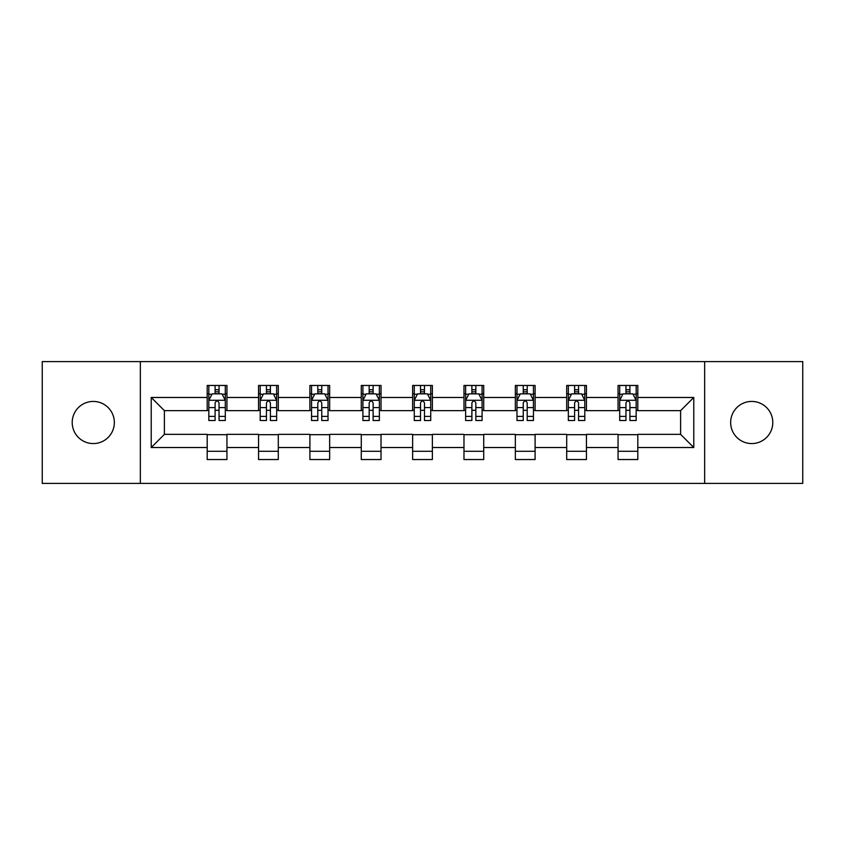 <?xml version="1.0" encoding="UTF-8"?>
<svg xmlns="http://www.w3.org/2000/svg" width="845" height="845" viewBox="0 0 845 845"><rect width="100%" height="100%" fill="white"/><g stroke="black" fill="none" stroke-linecap="round" stroke-linejoin="round"><path stroke-width="1.27" d="M751.723 401.428A21.072 21.072 0 0 0 730.65 422.5A21.072 21.072 0 0 0 751.723 443.572A21.072 21.072 0 0 0 772.795 422.5A21.072 21.072 0 0 0 751.723 401.428M93.277 401.428A21.072 21.072 0 0 0 72.205 422.5A21.072 21.072 0 0 0 93.277 443.572A21.072 21.072 0 0 0 114.35 422.5A21.072 21.072 0 0 0 93.277 401.428M704.645 483.403L802.75 483.403L802.75 361.597L704.645 361.597L704.645 483.403L140.354 483.403L140.354 361.597L42.25 361.597L42.25 483.403L140.354 483.403M704.645 361.597L140.354 361.597M637.806 397.477L637.806 385.468L618.054 385.468L618.054 397.477L586.451 397.477L586.451 385.468L566.699 385.468L566.699 397.477L535.096 397.477L535.096 385.468L515.344 385.468L515.344 397.477L483.731 397.477L483.731 385.468L463.979 385.468L463.979 397.477L432.376 397.477L432.376 385.468L412.624 385.468L412.624 397.477L381.021 397.477L381.021 385.468L361.269 385.468L361.269 397.477L329.656 397.477L329.656 385.468L309.904 385.468L309.904 397.477L278.301 397.477L278.301 385.468L258.549 385.468L258.549 397.477L226.946 397.477L226.946 385.468L207.194 385.468L207.194 397.477L151.223 397.477L151.223 447.523L164.395 434.351L207.194 434.351L207.194 459.532L226.946 459.532L226.946 434.351L258.549 434.351L258.549 459.532L278.301 459.532L278.301 434.351L309.904 434.351L309.904 459.532L329.656 459.532L329.656 434.351L361.269 434.351L361.269 459.532L381.021 459.532L381.021 434.351L412.624 434.351L412.624 459.532L432.376 459.532L432.376 434.351L463.979 434.351L463.979 459.532L483.731 459.532L483.731 434.351L515.344 434.351L515.344 459.532L535.096 459.532L535.096 434.351L566.699 434.351L566.699 459.532L586.451 459.532L586.451 434.351L618.054 434.351L618.054 459.532L637.806 459.532L637.806 434.351L680.605 434.351L680.605 410.649L637.806 410.649L637.806 397.477L693.777 397.477L693.777 447.523L637.806 447.523M618.054 447.523L586.451 447.523M566.699 447.523L535.096 447.523M515.344 447.523L483.731 447.523M463.979 447.523L432.376 447.523M412.624 447.523L381.021 447.523M361.269 447.523L329.656 447.523M309.904 447.523L278.301 447.523M258.549 447.523L226.946 447.523M207.194 447.523L151.223 447.523M618.054 397.477L618.054 410.649L586.451 410.649L586.451 397.477M566.699 397.477L566.699 410.649L535.096 410.649L535.096 397.477M515.344 397.477L515.344 410.649L483.731 410.649L483.731 397.477M463.979 397.477L463.979 410.649L432.376 410.649L432.376 397.477M412.624 397.477L412.624 410.649L381.021 410.649L381.021 397.477M361.269 397.477L361.269 410.649L329.656 410.649L329.656 397.477M309.904 397.477L309.904 410.649L278.301 410.649L278.301 397.477M258.549 397.477L258.549 410.649L226.946 410.649L226.946 397.477M207.194 397.477L207.194 410.649L164.395 410.649L151.223 397.477M164.395 410.649L164.395 434.351M693.777 447.523L680.605 434.351M680.605 410.649L693.777 397.477M207.194 393.696L208.831 393.696M215.095 393.696L219.045 393.696M225.298 393.696L226.946 393.696M207.194 410.321L208.831 410.321M215.095 410.321L219.045 410.321M225.298 410.321L226.946 410.321M207.194 434.679L226.946 434.679M207.194 451.304L226.946 451.304M258.549 434.679L278.301 434.679M258.549 451.304L278.301 451.304M258.549 393.696L260.197 393.696M266.45 393.696L270.4 393.696M276.653 393.696L278.301 393.696M258.549 410.321L260.197 410.321M266.45 410.321L270.4 410.321M276.653 410.321L278.301 410.321M309.904 434.679L329.656 434.679M309.904 451.304L329.656 451.304M309.904 393.696L311.551 393.696M317.804 393.696L321.755 393.696M328.018 393.696L329.656 393.696M309.904 410.321L311.551 410.321M317.804 410.321L321.755 410.321M328.018 410.321L329.656 410.321M361.269 434.679L381.021 434.679M361.269 451.304L381.021 451.304M361.269 393.696L362.906 393.696M369.17 393.696L373.12 393.696M379.373 393.696L381.021 393.696M361.269 410.321L362.906 410.321M369.17 410.321L373.12 410.321M379.373 410.321L381.021 410.321M412.624 434.679L432.376 434.679M412.624 451.304L432.376 451.304M412.624 393.696L414.272 393.696M420.525 393.696L424.475 393.696M430.728 393.696L432.376 393.696M412.624 410.321L414.272 410.321M420.525 410.321L424.475 410.321M430.728 410.321L432.376 410.321M463.979 434.679L483.731 434.679M463.979 451.304L483.731 451.304M463.979 393.696L465.627 393.696M471.88 393.696L475.83 393.696M482.094 393.696L483.731 393.696M463.979 410.321L465.627 410.321M471.88 410.321L475.83 410.321M482.094 410.321L483.731 410.321M515.344 434.679L535.096 434.679M515.344 451.304L535.096 451.304M515.344 393.696L516.982 393.696M523.245 393.696L527.195 393.696M533.448 393.696L535.096 393.696M515.344 410.321L516.982 410.321M523.245 410.321L527.195 410.321M533.448 410.321L535.096 410.321M566.699 434.679L586.451 434.679M566.699 451.304L586.451 451.304M566.699 393.696L568.347 393.696M574.6 393.696L578.55 393.696M584.803 393.696L586.451 393.696M566.699 410.321L568.347 410.321M574.6 410.321L578.55 410.321M584.803 410.321L586.451 410.321M618.054 434.679L637.806 434.679M618.054 451.304L637.806 451.304M618.054 393.696L619.702 393.696M625.955 393.696L629.905 393.696M636.169 393.696L637.806 393.696M618.054 410.321L619.702 410.321M625.955 410.321L629.905 410.321M636.169 410.321L637.806 410.321M219.045 389.746L215.095 389.746M225.298 416.395L219.045 416.395L219.045 420.525L225.298 420.525L225.298 400.445L222.003 393.854L212.127 393.854L208.831 400.445L208.831 420.525L215.095 420.525L215.095 416.395L208.831 416.395M208.831 400.445L208.831 385.468M225.298 400.445L225.298 385.468M215.095 393.854L215.095 385.468M219.045 385.468L219.045 393.854M219.045 416.395L219.045 402.907C217.725 400.372 216.404 400.372 215.095 402.907L215.095 416.395M270.4 389.746L266.45 389.746M276.653 416.395L270.4 416.395L270.4 420.525L276.653 420.525L276.653 400.445L273.368 393.854L263.482 393.854L260.197 400.445L260.197 420.525L266.45 420.525L266.45 416.395L260.197 416.395M260.197 400.445L260.197 385.468M276.653 400.445L276.653 385.468M266.45 393.854L266.45 385.468M270.4 385.468L270.4 393.854M270.4 416.395L270.4 402.907C269.08 400.372 267.77 400.372 266.45 402.907L266.45 416.395M321.755 389.746L317.804 389.746M328.018 416.395L321.755 416.395L321.755 420.525L328.018 420.525L328.018 400.445L324.723 393.854L314.847 393.854L311.551 400.445L311.551 420.525L317.804 420.525L317.804 416.395L311.551 416.395M311.551 400.445L311.551 385.468M328.018 400.445L328.018 385.468M317.804 393.854L317.804 385.468M321.755 385.468L321.755 393.854M321.755 416.395L321.755 402.907C320.445 400.372 319.125 400.372 317.804 402.907L317.804 416.395M373.12 389.746L369.17 389.746M379.373 416.395L373.12 416.395L373.12 420.525L379.373 420.525L379.373 400.445L376.078 393.854L366.202 393.854L362.906 400.445L362.906 420.525L369.17 420.525L369.17 416.395L362.906 416.395M362.906 400.445L362.906 385.468M379.373 400.445L379.373 385.468M369.17 393.854L369.17 385.468M373.12 385.468L373.12 393.854M373.12 416.395L373.12 402.907C371.8 400.372 370.48 400.372 369.17 402.907L369.17 416.395M424.475 389.746L420.525 389.746M430.728 416.395L424.475 416.395L424.475 420.525L430.728 420.525L430.728 400.445L427.443 393.854L417.557 393.854L414.272 400.445L414.272 420.525L420.525 420.525L420.525 416.395L414.272 416.395M414.272 400.445L414.272 385.468M430.728 400.445L430.728 385.468M420.525 393.854L420.525 385.468M424.475 385.468L424.475 393.854M424.475 416.395L424.475 402.907C423.165 400.372 421.845 400.372 420.525 402.907L420.525 416.395M475.83 389.746L471.88 389.746M482.094 416.395L475.83 416.395L475.83 420.525L482.094 420.525L482.094 400.445L478.798 393.854L468.922 393.854L465.627 400.445L465.627 420.525L471.88 420.525L471.88 416.395L465.627 416.395M465.627 400.445L465.627 385.468M482.094 400.445L482.094 385.468M471.88 393.854L471.88 385.468M475.83 385.468L475.83 393.854M475.83 416.395L475.83 402.907C474.52 400.372 473.2 400.372 471.88 402.907L471.88 416.395M527.195 389.746L523.245 389.746M533.448 416.395L527.195 416.395L527.195 420.525L533.448 420.525L533.448 400.445L530.153 393.854L520.277 393.854L516.982 400.445L516.982 420.525L523.245 420.525L523.245 416.395L516.982 416.395M516.982 400.445L516.982 385.468M533.448 400.445L533.448 385.468M523.245 393.854L523.245 385.468M527.195 385.468L527.195 393.854M527.195 416.395L527.195 402.907C525.875 400.372 524.565 400.372 523.245 402.907L523.245 416.395M578.55 389.746L574.6 389.746M584.803 416.395L578.55 416.395L578.55 420.525L584.803 420.525L584.803 400.445L581.518 393.854L571.632 393.854L568.347 400.445L568.347 420.525L574.6 420.525L574.6 416.395L568.347 416.395M568.347 400.445L568.347 385.468M584.803 400.445L584.803 385.468M574.6 393.854L574.6 385.468M578.55 385.468L578.55 393.854M578.55 416.395L578.55 402.907C577.241 400.372 575.92 400.372 574.6 402.907L574.6 416.395M629.905 389.746L625.955 389.746M636.169 416.395L629.905 416.395L629.905 420.525L636.169 420.525L636.169 400.445L632.873 393.854L622.997 393.854L619.702 400.445L619.702 420.525L625.955 420.525L625.955 416.395L619.702 416.395M619.702 400.445L619.702 385.468M636.169 400.445L636.169 385.468M625.955 393.854L625.955 385.468M629.905 385.468L629.905 393.854M629.905 416.395L629.905 402.907C628.595 400.372 627.275 400.372 625.955 402.907L625.955 416.395M225.214 400.276L208.916 400.276M208.831 394.256L211.926 394.256M222.203 394.256L225.298 394.256M215.095 407.575L208.831 407.575M225.298 407.575L219.045 407.575M219.045 391.837L215.095 391.837M276.568 400.276L260.281 400.276M260.197 394.256L263.291 394.256M273.558 394.256L276.653 394.256M266.45 407.575L260.197 407.575M276.653 407.575L270.4 407.575M270.4 391.837L266.45 391.837M327.934 400.276L311.636 400.276M311.551 394.256L314.646 394.256M324.924 394.256L328.018 394.256M317.804 407.575L311.551 407.575M328.018 407.575L321.755 407.575M321.755 391.837L317.804 391.837M379.289 400.276L362.991 400.276M362.906 394.256L366.001 394.256M376.278 394.256L379.373 394.256M369.17 407.575L362.906 407.575M379.373 407.575L373.12 407.575M373.12 391.837L369.17 391.837M430.644 400.276L414.356 400.276M414.272 394.256L417.367 394.256M427.633 394.256L430.728 394.256M420.525 407.575L414.272 407.575M430.728 407.575L424.475 407.575M424.475 391.837L420.525 391.837M482.009 400.276L465.711 400.276M465.627 394.256L468.721 394.256M478.999 394.256L482.094 394.256M471.88 407.575L465.627 407.575M482.094 407.575L475.83 407.575M475.83 391.837L471.88 391.837M533.364 400.276L517.066 400.276M516.982 394.256L520.076 394.256M530.354 394.256L533.448 394.256M523.245 407.575L516.982 407.575M533.448 407.575L527.195 407.575M527.195 391.837L523.245 391.837M584.719 400.276L568.431 400.276M568.347 394.256L571.442 394.256M581.709 394.256L584.803 394.256M574.6 407.575L568.347 407.575M584.803 407.575L578.55 407.575M578.55 391.837L574.6 391.837M636.084 400.276L619.786 400.276M619.702 394.256L622.797 394.256M633.074 394.256L636.169 394.256M625.955 407.575L619.702 407.575M636.169 407.575L629.905 407.575M629.905 391.837L625.955 391.837"/></g></svg>
